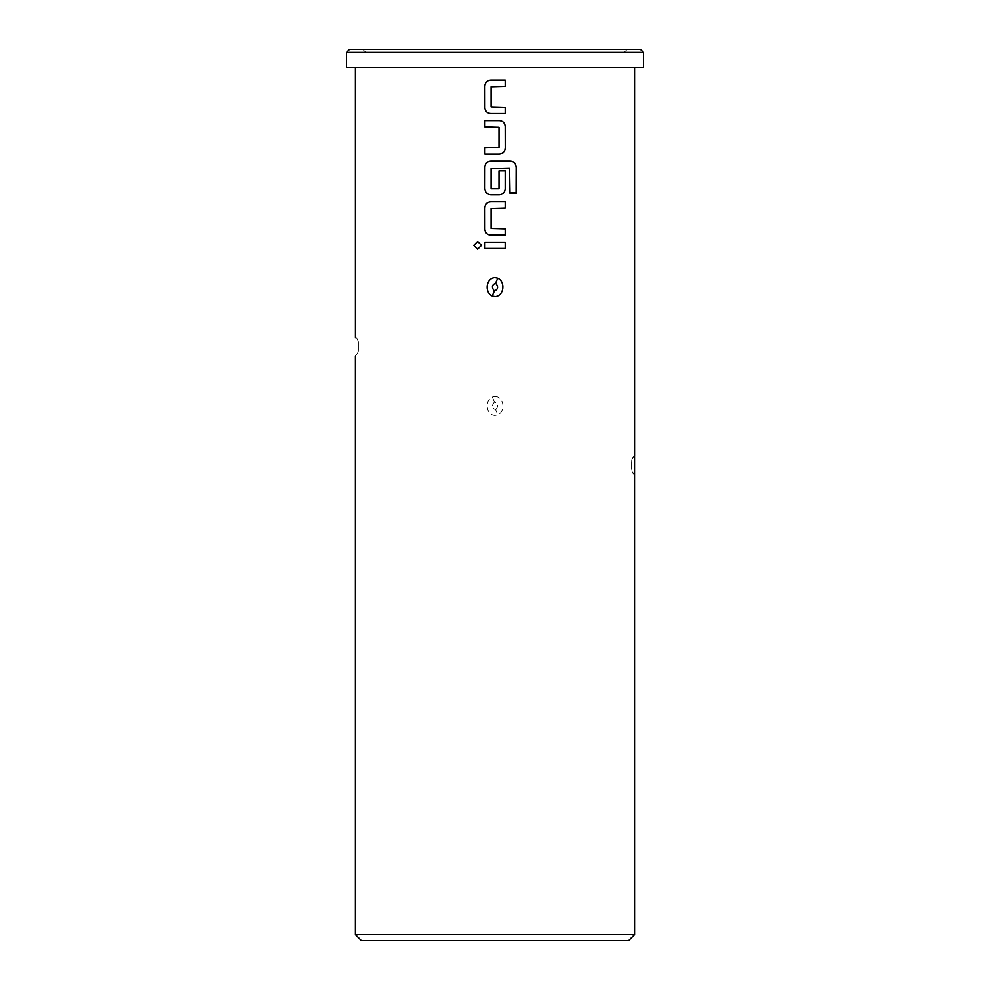 <?xml version="1.0" encoding="UTF-8"?>
<svg xmlns="http://www.w3.org/2000/svg" width="990" height="990" viewBox="0 0 990 990"><rect width="100%" height="100%" fill="white"/><g stroke="black" fill="none" stroke-linecap="round" stroke-linejoin="round"><path stroke-width="0.74" stroke-dasharray="4.95 3.71" d="M477.663 249.22L481.561 245.359L477.737 241.486M640.53 49.5L349.47 49.5M495 52.371L365.706 52.371L495 52.371M495 396.396C504.157 396.755 505.704 411.296 497.859 414.81L495 415.429C485.904 414.921 484.432 400.467 492.302 396.99L495 396.396M495.656 409.823C498.638 406.321 498.255 403.722 494.468 402.002C491.461 405.504 491.857 408.115 495.656 409.823L497.859 414.81M631.62 469.211L631.62 461.389L631.62 469.211A6.534 5.977 -0 0 0 634.565 474.198L634.59 455.821M358.38 350.386L358.38 342.577L358.38 350.386A6.534 5.977 -0 0 1 355.435 355.385L355.41 355.979C356.301 355.967 357.279 354.371 358.343 351.178L358.38 342.565A6.534 6.002 179.9 0 0 355.435 337.565M361.35 940.5L628.65 940.5M634.59 934.56L355.41 934.56M346.5 52.47L643.5 52.47M346.5 67.32L643.5 67.32M484.865 242.241L505.222 242.241M505.222 248.478L484.865 248.478M490.681 201.7L505.222 201.7M505.222 207.937L491.114 208.358L491.114 228.517L505.222 228.938M505.222 235.174L490.693 235.174M509.565 168.077L509.912 193.174L516.161 193.174M490.693 161.16L510.394 161.16M490.693 194.634L499.406 194.634M498.997 170.936L505.222 170.936M498.972 170.936L498.997 188.657M498.972 188.657L491.089 188.657L491.089 168.498L509.504 168.077M484.865 147.857L498.997 147.436M498.997 127.277L498.972 147.436M484.865 126.856L498.972 127.277M484.865 120.619L499.393 120.619M499.406 154.094L484.865 154.094M490.681 80.079L505.222 80.079M505.222 86.316L491.114 86.736L491.114 106.895L505.222 107.316M505.222 113.553L490.693 113.553M494.468 402.002L492.302 396.99M631.62 461.389A6.534 6.002 180 0 1 634.565 456.378M358.38 342.577A6.534 6.002 179.9 0 0 358.38 342.565L358.343 341.798C357.279 338.605 356.301 337.008 355.435 336.984M365.706 52.371L362.835 49.5M634.565 455.796C633.625 455.177 630.692 461.983 631.62 461.253M634.578 474.804C633.625 475.522 630.655 468.332 631.62 469.347M624.294 52.371L627.165 49.5"/><path stroke-width="1.49" d="M477.663 241.486L473.839 245.359L477.663 249.22L481.511 245.359L477.663 241.486L473.925 245.359L477.712 249.22M634.565 456.378L634.59 934.56L355.41 934.56L355.41 355.979M355.435 337.565L355.41 67.32M495 277.584C485.892 278.017 484.358 292.458 492.203 295.998L495 296.616C504.133 296.183 505.643 281.643 497.747 278.178L495 277.584M494.406 291.01C491.411 287.508 491.807 284.91 495.582 283.19C498.601 286.692 498.205 289.303 494.406 291.01L492.203 295.998M634.59 934.56L628.65 940.5L361.35 940.5L355.41 934.56M346.5 52.47L349.47 49.5L640.53 49.5L643.5 52.47L346.5 52.47L346.5 67.32L643.5 67.32L643.5 52.47M505.222 80.079L490.681 80.079C487.117 80.413 485.187 82.356 484.865 85.895L484.865 107.724C485.199 111.288 487.142 113.231 490.681 113.553L505.222 113.553L505.222 107.316L491.089 106.895L491.089 86.736L505.222 86.316L505.222 80.079M499.406 120.619L484.865 120.619L484.865 126.856L498.997 127.277L498.997 147.436L484.865 147.857L484.865 154.094L499.406 154.094C502.957 153.747 504.9 151.817 505.222 148.265L505.222 126.435C504.888 122.884 502.945 120.941 499.406 120.619C502.883 120.928 504.813 122.859 505.172 126.435L505.222 126.435M510.394 161.16L490.681 161.16C487.117 161.494 485.187 163.437 484.865 166.976L484.865 188.805C485.199 192.369 487.142 194.312 490.681 194.634L499.406 194.634C502.957 194.287 504.9 192.357 505.222 188.805L505.222 170.936L498.997 170.936L498.997 188.657L491.089 188.657L491.089 168.498L509.565 168.077L509.986 193.174L516.161 193.174L516.161 166.976C515.84 163.424 513.909 161.481 510.394 161.16M505.222 201.7L490.681 201.7C487.117 202.034 485.187 203.977 484.865 207.516L484.865 229.346C485.199 232.91 487.142 234.853 490.681 235.174L505.222 235.174L505.222 228.938L491.089 228.517L491.089 208.358L505.222 207.937L505.222 201.7M505.222 242.241L484.865 242.241L484.865 248.478L505.222 248.478L505.222 242.241M505.172 248.478L505.172 242.241M484.902 242.241L484.902 248.478M484.865 229.346L484.902 229.346C485.261 232.922 487.191 234.865 490.693 235.174M484.865 207.516L484.902 229.346M490.693 201.7C487.142 202.059 485.211 204.002 484.902 207.516M505.172 207.937L505.172 201.7M505.172 235.174L505.172 228.938M516.075 193.174L516.161 166.976M516.075 166.976C515.728 163.399 513.81 161.469 510.333 161.16M490.693 161.16C487.142 161.519 485.211 163.461 484.902 166.976L484.865 166.976M484.902 166.976L484.865 188.805M484.902 188.805C485.261 192.382 487.191 194.325 490.693 194.634M499.393 194.634C502.945 194.275 504.875 192.332 505.172 188.805L505.222 188.805M505.172 188.805L505.172 170.936M484.902 120.619L484.902 126.856M505.222 148.265L505.172 126.435M499.393 154.094C502.945 153.735 504.875 151.792 505.172 148.265M484.902 147.857L484.902 154.094M484.865 107.724L484.902 107.724C485.261 111.301 487.191 113.244 490.693 113.553M484.865 85.895L484.902 107.724M490.693 80.079C487.142 80.438 485.211 82.38 484.902 85.895M505.172 86.316L505.172 80.079M505.172 113.553L505.172 107.316M495.582 283.19L497.747 278.178M634.59 67.32L634.59 455.821"/></g></svg>
